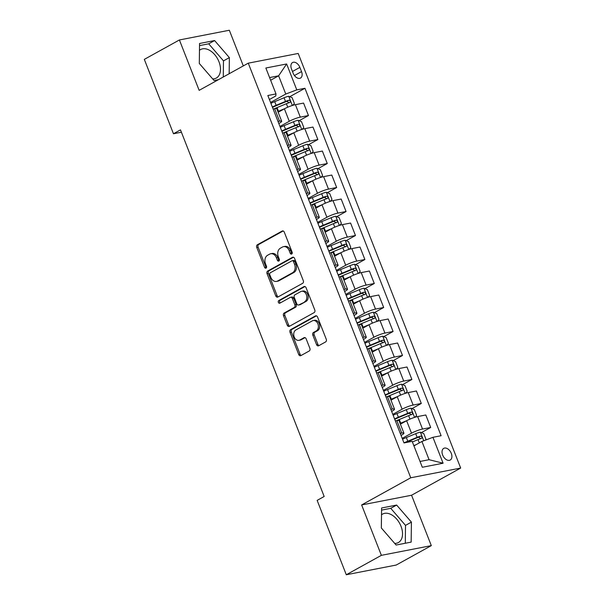 <?xml version="1.0" encoding="UTF-8"?>
<svg xmlns="http://www.w3.org/2000/svg" width="605" height="605" viewBox="0 0 605 605"><rect width="100%" height="100%" fill="white"/><g stroke="black" fill="none" stroke-linecap="round" stroke-linejoin="round"><path stroke-width="0.91" d="M291.693 254.024A1.437 1.081 -101 0 0 292.139 252.172L284.289 232.154A2.049 1.543 -101 0 0 282.527 230.906A2.049 1.543 -101 0 0 282.18 231.034L257.382 244.753A2.049 1.543 -101 0 0 256.747 247.4L264.589 267.418A1.437 1.081 -101 0 0 266.518 266.351L265.504 263.757A6.557 4.931 -101 0 1 267.546 255.295L269.611 254.145A6.557 4.931 -101 0 1 270.722 253.745A6.557 4.931 -101 0 1 276.387 257.738L277.4 260.332A1.437 1.081 -101 0 0 279.329 259.265L278.315 256.671A6.557 4.931 -101 0 1 280.357 248.201L282.422 247.059A6.557 4.931 -101 0 1 283.533 246.651A6.557 4.931 -101 0 1 289.198 250.651L290.211 253.238A1.437 1.081 -101 0 0 291.693 254.024M394.717 543.419A16.282 10.421 61 0 0 398.362 542.556A16.282 10.421 61 0 0 401.009 526.259A16.282 10.421 61 0 0 382.602 514.068A16.282 10.421 61 0 0 381.513 514.817M451.285 453.364A6.678 4.273 61 0 0 443.737 448.358A6.678 4.273 61 0 0 442.648 455.043A6.678 4.273 61 0 0 450.203 460.05A6.678 4.273 61 0 0 451.285 453.364M199.468 50.306A16.282 10.421 -119 0 1 200.557 49.557A16.282 10.421 -119 0 1 218.972 61.755A16.282 10.421 -119 0 1 216.325 78.045A16.282 10.421 -119 0 1 212.68 78.907M316.559 344.638A2.049 1.543 -101 0 0 318.328 345.886A2.049 1.543 -101 0 0 318.676 345.757L325.626 341.916A2.049 1.543 -101 0 0 326.269 339.269L317.557 317.035A2.049 1.543 -101 0 0 315.787 315.787A2.049 1.543 -101 0 0 315.439 315.908L290.65 329.634A2.049 1.543 -101 0 0 290.007 332.281L298.719 354.507A2.049 1.543 -101 0 0 300.488 355.755A2.049 1.543 -101 0 0 300.836 355.634L309.238 350.983A2.049 1.543 -101 0 0 309.873 348.336L306.145 338.823A2.049 1.543 -101 0 0 304.383 337.575A2.049 1.543 -101 0 0 304.035 337.696L299.868 340.002A5.483 4.122 -101 0 1 298.938 340.343A5.483 4.122 -101 0 1 294 336.388A5.483 4.122 -101 0 1 295.913 329.922L312.24 320.892A5.483 4.122 -101 0 1 313.171 320.552A5.483 4.122 -101 0 1 318.109 324.507A5.483 4.122 -101 0 1 316.188 330.973L313.466 332.478A2.049 1.543 -101 0 0 312.83 335.125L316.559 344.638L317.905 344.374A2.049 1.543 -101 0 0 319.016 345.568M361.631 504.948L381.377 555.337L346.294 574.75L396.23 565.04L431.312 545.627L411.566 495.238L460.677 468.058L410.75 477.776L361.631 504.948L411.566 495.238M243.308 65.907L229.333 30.25L179.405 39.96L199.151 90.349L248.262 63.17L410.75 477.776M179.405 39.96L144.323 59.373L173.469 133.75L181.402 132.208M346.294 574.75L317.149 500.373L324.167 496.486L180.487 129.871L173.469 133.75M302.666 283.314A2.049 1.543 -101 0 0 303.302 280.667L294.59 258.441A2.049 1.543 -101 0 0 292.828 257.193A2.049 1.543 -101 0 0 292.48 257.314L267.682 271.04A2.049 1.543 -101 0 0 267.047 273.679L275.759 295.913A2.049 1.543 -101 0 0 277.529 297.161A2.049 1.543 -101 0 0 277.869 297.04L302.666 283.314M306.077 287.738L314.789 309.972A2.049 1.543 -101 0 1 314.146 312.611L289.356 326.337A2.049 1.543 -101 0 1 289.009 326.458A2.049 1.543 -101 0 1 287.239 325.21L283.511 315.697A2.049 1.543 -101 0 1 284.146 313.05L294.204 307.484A2.049 1.543 -101 0 0 294.847 304.844L292.366 298.53A2.049 1.543 -101 0 0 290.604 297.282A2.049 1.543 -101 0 0 290.256 297.41L279.782 303.203A1.437 1.081 -101 0 1 278.754 300.564L303.96 286.611A2.049 1.543 -101 0 1 304.307 286.49A2.049 1.543 -101 0 1 306.077 287.738M291.512 69.015L293.168 73.235A6.474 4.144 61 0 0 300.481 78.083A6.474 4.144 61 0 0 301.532 71.609L299.876 67.382A6.474 4.144 61 0 0 292.563 62.534A6.474 4.144 61 0 0 291.512 69.015M460.677 468.058L298.197 53.459L248.262 63.17M269.406 99.515L275.789 95.983L276.001 93.926L267.841 95.514L403.996 442.936L412.156 441.348L422.313 467.264L443.094 463.218L429.074 459.694L421.927 441.461L413.933 445.885M276.001 93.926L265.852 68.01L286.634 63.971L296.783 89.88L285.772 94.04L270.564 102.457M289.742 96.709L304.95 88.292L296.783 89.88M304.95 88.292L441.105 435.721L432.938 437.309L443.094 463.218M381.377 555.337L431.312 545.627M270.639 80.231L278.625 75.806L269.588 77.561M285.772 94.04L278.625 75.806L286.634 63.971M421.383 432.613L430.7 427.463L422.532 429.051A8.349 1.301 158.6 0 0 411.521 433.203L402.204 438.36M430.7 427.463L425.807 414.985L417.639 416.573A8.349 1.301 158.6 0 0 406.628 420.732L400.397 424.181M411.982 408.625L421.292 403.467L413.132 405.055A8.349 1.301 158.6 0 0 402.121 409.214L392.796 414.372M421.292 403.467L416.406 390.996L408.239 392.584A8.349 1.301 158.6 0 0 397.228 396.736L390.989 400.185M402.575 384.629L411.892 379.479L403.724 381.067A8.349 1.301 158.6 0 0 392.713 385.219L383.396 390.376M411.892 379.479L406.999 367.001L398.839 368.589A8.349 1.301 158.6 0 0 387.828 372.74L381.589 376.197M393.174 360.633L402.491 355.483L394.324 357.071A8.349 1.301 158.6 0 0 383.313 361.23L373.996 366.38M402.491 355.483L397.598 343.005L389.431 344.593A8.349 1.301 158.6 0 0 378.42 348.752L372.188 352.201M383.774 336.645L393.084 331.487L384.924 333.075A8.349 1.301 158.6 0 0 373.913 337.235L364.588 342.392M393.084 331.487L388.198 319.016L380.031 320.605A8.349 1.301 158.6 0 0 369.02 324.756L362.781 328.205M374.366 312.649L383.683 307.499L375.516 309.087A8.349 1.301 158.6 0 0 364.505 313.239L355.188 318.396M383.683 307.499L378.791 295.021L370.631 296.609A8.349 1.301 158.6 0 0 359.62 300.761L353.38 304.217M364.966 288.653L374.283 283.503L366.116 285.091A8.349 1.301 158.6 0 0 355.105 289.25L345.78 294.401M374.283 283.503L369.39 271.025L361.223 272.613A8.349 1.301 158.6 0 0 350.212 276.772L343.98 280.221M355.566 264.665L364.875 259.507L356.716 261.095A8.349 1.301 158.6 0 0 345.705 265.255L336.38 270.412M364.875 259.507L359.99 247.037L351.823 248.625A8.349 1.301 158.6 0 0 340.812 252.777L334.573 256.225M346.158 240.669L355.475 235.519L347.308 237.107A8.349 1.301 158.6 0 0 336.297 241.259L326.98 246.416M355.475 235.519L350.582 223.041L342.422 224.629A8.349 1.301 158.6 0 0 331.411 228.781L325.172 232.237M336.758 216.673L346.068 211.523L337.908 213.111A8.349 1.301 158.6 0 0 326.897 217.271L317.572 222.421M346.068 211.523L341.182 199.045L333.015 200.633A8.349 1.301 158.6 0 0 322.004 204.792L315.772 208.241M327.358 192.685L336.667 187.527L328.5 189.115A8.349 1.301 158.6 0 0 317.489 193.275L308.172 198.432M336.667 187.527L331.782 175.057L323.615 176.645A8.349 1.301 158.6 0 0 312.603 180.797L306.364 184.245M317.95 168.689L327.267 163.539L319.1 165.127A8.349 1.301 158.6 0 0 308.089 169.279L298.772 174.437M327.267 163.539L322.374 151.061L314.214 152.649A8.349 1.301 158.6 0 0 303.203 156.801L296.964 160.257M308.55 144.693L317.859 139.543L309.7 141.131A8.349 1.301 158.6 0 0 298.688 145.291L289.364 150.441M317.859 139.543L312.974 127.065L304.807 128.653A8.349 1.301 158.6 0 0 293.796 132.813L287.556 136.261M299.15 120.705L308.459 115.547L300.292 117.136A8.349 1.301 158.6 0 0 289.281 121.295L279.964 126.453M308.459 115.547L303.566 103.077L295.406 104.665A8.349 1.301 158.6 0 0 284.395 108.817L278.156 112.265M420.036 461.456L429.074 459.694M278.807 123.503L279.298 123.239A8.349 1.301 158.6 0 0 281.673 121.242A8.349 1.301 158.6 0 0 279.51 121.181L278.013 121.469M288.214 147.499L288.698 147.227A8.349 1.301 158.6 0 0 291.073 145.23A8.349 1.301 158.6 0 0 288.918 145.17L287.413 145.465M297.615 171.495L298.106 171.223A8.349 1.301 158.6 0 0 300.481 169.226A8.349 1.301 158.6 0 0 298.318 169.166L296.821 169.46M307.015 195.483L307.506 195.218A8.349 1.301 158.6 0 0 309.881 193.222A8.349 1.301 158.6 0 0 307.718 193.161L306.221 193.449M316.423 219.479L316.907 219.207A8.349 1.301 158.6 0 0 319.281 217.21A8.349 1.301 158.6 0 0 317.126 217.15L315.621 217.445M325.823 243.475L326.314 243.202A8.349 1.301 158.6 0 0 328.689 241.206A8.349 1.301 158.6 0 0 326.526 241.145L325.029 241.44M335.23 267.463L335.714 267.198A8.349 1.301 158.6 0 0 338.089 265.202A8.349 1.301 158.6 0 0 335.926 265.141L334.429 265.429M344.631 291.459L345.115 291.187A8.349 1.301 158.6 0 0 347.489 289.19A8.349 1.301 158.6 0 0 345.334 289.13L343.829 289.424M354.031 315.455L354.522 315.182A8.349 1.301 158.6 0 0 356.897 313.186A8.349 1.301 158.6 0 0 354.734 313.125L353.237 313.42M363.439 339.443L363.923 339.178A8.349 1.301 158.6 0 0 366.297 337.182A8.349 1.301 158.6 0 0 364.142 337.121L362.637 337.409M372.839 363.439L373.323 363.166A8.349 1.301 158.6 0 0 375.705 361.17A8.349 1.301 158.6 0 0 373.542 361.109L372.037 361.404M382.239 387.434L382.731 387.162A8.349 1.301 158.6 0 0 385.105 385.166A8.349 1.301 158.6 0 0 382.942 385.105L381.445 385.4M391.647 411.423L392.131 411.158A8.349 1.301 158.6 0 0 394.505 409.161A8.349 1.301 158.6 0 0 392.35 409.101L390.845 409.388M401.047 435.418L401.538 435.146A8.349 1.301 158.6 0 0 403.913 433.15A8.349 1.301 158.6 0 0 401.75 433.089L400.253 433.384M281.673 121.242L276.78 108.764A8.349 1.301 158.6 0 0 274.625 108.703L273.12 108.998M291.073 145.23L286.188 132.76A8.349 1.301 158.6 0 0 284.025 132.699L282.527 132.987M300.481 169.226L295.588 156.748A8.349 1.301 158.6 0 0 293.433 156.687L291.928 156.982M309.881 193.222L304.988 180.744A8.349 1.301 158.6 0 0 302.833 180.683L301.328 180.978M319.281 217.21L314.396 204.74A8.349 1.301 158.6 0 0 312.233 204.679L310.736 204.966M328.689 241.206L323.796 228.728A8.349 1.301 158.6 0 0 321.641 228.667L320.136 228.962M338.089 265.202L333.204 252.724A8.349 1.301 158.6 0 0 331.041 252.663L329.543 252.958M347.489 289.19L342.604 276.719A8.349 1.301 158.6 0 0 340.441 276.659L338.944 276.946M356.897 313.186L352.004 300.708A8.349 1.301 158.6 0 0 349.849 300.647L348.344 300.942M366.297 337.182L361.412 324.704A8.349 1.301 158.6 0 0 359.249 324.643L357.752 324.938M375.705 361.17L370.812 348.699A8.349 1.301 158.6 0 0 368.649 348.639L367.152 348.926M385.105 385.166L380.212 372.688A8.349 1.301 158.6 0 0 378.057 372.627L376.552 372.922M394.505 409.161L389.62 396.683A8.349 1.301 158.6 0 0 387.457 396.623L385.96 396.918M403.913 433.15L399.02 420.679A8.349 1.301 158.6 0 0 396.857 420.619L395.36 420.906M421.927 441.461L432.938 437.309M229.166 73.742L229.371 57.611L214.593 40.55L199.559 43.477L199.302 63.465L214.079 80.525L218.435 79.678M411.15 542.11L411.415 522.123L396.638 505.062L381.596 507.988L381.339 527.976L396.116 545.037L411.15 542.11M223.268 77.001L223.479 60.878L208.702 43.817L199.529 45.602M208.702 43.817L214.593 40.55M223.479 60.878L229.371 57.611M405.289 543.252L405.516 525.382L390.739 508.321L381.573 510.106M390.739 508.321L396.638 505.062M405.516 525.382L411.415 522.123M292.056 253.661A1.437 1.081 -101 0 1 291.557 252.981L290.544 250.387A6.557 4.931 -101 0 0 284.887 246.394L283.533 246.651M270.722 253.745L272.076 253.48A6.557 4.931 -101 0 1 277.733 257.473L278.746 260.067A1.437 1.081 -101 0 0 279.253 260.747M283.178 230.966L258.736 244.488A2.049 1.543 -101 0 0 258.093 247.135L265.935 267.153A1.437 1.081 -101 0 0 266.442 267.841M293.478 257.246L269.036 270.775A2.049 1.543 -101 0 0 268.393 273.422L277.105 295.656A2.049 1.543 -101 0 0 278.217 296.843M293.478 261.579A1.437 1.081 -101 0 0 291.996 260.793L270.231 272.832A1.437 1.081 -101 0 0 269.785 274.685L270.858 277.423A6.557 4.931 -101 0 0 276.515 281.416A6.557 4.931 -101 0 0 277.627 281.007L292.502 272.779A6.557 4.931 -101 0 0 294.544 264.309L293.478 261.579L294.824 261.315A1.437 1.081 -101 0 0 293.591 260.445L292.238 260.702M276.515 281.416L277.861 281.151A6.557 4.931 -101 0 0 278.973 280.75L277.627 281.007M294.824 261.315L295.898 264.045A6.557 4.931 -101 0 1 293.849 272.515L278.973 280.75M290.604 297.282L291.95 297.017A2.049 1.543 -101 0 1 293.72 298.265L296.193 304.58A2.049 1.543 -101 0 1 295.55 307.227L285.499 312.793A2.049 1.543 -101 0 0 284.857 315.432L288.585 324.953A2.049 1.543 -101 0 0 289.704 326.14M304.958 286.543L280.1 300.299A1.437 1.081 -101 0 0 280.289 302.923M304.64 301.713A5.483 4.122 -101 0 0 306.553 295.248A5.483 4.122 -101 0 0 301.615 291.292A5.483 4.122 -101 0 0 300.685 291.633L294.938 294.816A2.049 1.543 -101 0 0 294.295 297.463L296.768 303.77A2.049 1.543 -101 0 0 298.537 305.026A2.049 1.543 -101 0 0 298.885 304.897L305.986 301.449A5.483 4.122 -101 0 0 307.907 294.99A5.483 4.122 -101 0 0 302.969 291.035L301.615 291.292M298.537 305.026L299.891 304.761A2.049 1.543 -101 0 0 300.239 304.633L298.885 304.897M305.986 301.449L300.239 304.633M313.171 320.552L314.517 320.295A5.483 4.122 -101 0 1 319.455 324.25A5.483 4.122 -101 0 1 317.534 330.708L314.819 332.213A2.049 1.543 -101 0 0 314.176 334.86L317.905 344.374M298.938 340.343L300.284 340.086A5.483 4.122 -101 0 0 301.214 339.745L299.868 340.002M305.033 337.628L301.214 339.745M316.445 315.84L291.996 329.37A2.049 1.543 -101 0 0 291.36 332.016L300.072 354.25A2.049 1.543 -101 0 0 301.184 355.438M292.865 105.315L294.37 103.425L292.117 97.67L288.661 96.271A5.528 0.862 158.6 0 0 284.063 97.768L274.708 101.648A15.964 2.488 158.6 0 0 270.904 103.326M284.615 108.696L278.466 111.244A15.964 2.488 158.6 0 0 277.854 111.501M281.28 110.541L278.935 111.509A13.257 2.065 158.6 0 0 278.013 111.902M274.368 108.756A15.964 2.488 -21.4 0 1 277.045 107.599L286.392 103.72A5.528 0.862 -21.4 0 1 289.81 102.517C290.778 101.421 290.476 100.649 288.903 100.211A5.528 0.862 158.6 0 0 285.492 101.421L276.137 105.293A15.964 2.488 158.6 0 0 272.333 106.972M272.5 107.403A13.257 2.065 -21.4 0 1 276.606 105.565L285.953 101.685A2.821 0.439 -21.4 0 1 286.883 101.33L288.547 102.298M302.266 129.304L303.77 127.421L301.517 121.658L298.061 120.266A5.528 0.862 158.6 0 0 293.463 121.764L284.116 125.643A15.964 2.488 158.6 0 0 280.304 127.315M294.015 132.692L287.874 135.24A15.964 2.488 158.6 0 0 287.262 135.497M290.68 134.537L288.335 135.505A13.257 2.065 158.6 0 0 287.413 135.898M283.768 132.745A15.964 2.488 -21.4 0 1 286.445 131.588L295.792 127.715A5.528 0.862 -21.4 0 1 299.21 126.513C300.178 125.416 299.876 124.645 298.31 124.207A5.528 0.862 158.6 0 0 294.892 125.409L285.537 129.288A15.964 2.488 158.6 0 0 281.733 130.967M281.9 131.398A13.257 2.065 -21.4 0 1 286.006 129.553L295.361 125.681A2.821 0.439 -21.4 0 1 296.291 125.326L297.947 126.286M311.673 153.299L313.178 151.409L310.917 145.654L307.469 144.262A5.528 0.862 158.6 0 0 302.863 145.76L293.516 149.632A15.964 2.488 158.6 0 0 289.704 151.311M303.415 156.687L297.274 159.228A15.964 2.488 158.6 0 0 296.662 159.486M300.08 158.533L297.743 159.501A13.257 2.065 158.6 0 0 296.821 159.886M293.175 156.74A15.964 2.488 -21.4 0 1 295.845 155.583L305.2 151.704A5.528 0.862 -21.4 0 1 308.611 150.501C309.586 149.405 309.284 148.641 307.711 148.202A5.528 0.862 158.6 0 0 304.292 149.405L294.945 153.277A15.964 2.488 158.6 0 0 291.134 154.956M291.308 155.394A13.257 2.065 -21.4 0 1 295.406 153.549L304.761 149.669A2.821 0.439 -21.4 0 1 305.691 149.314L307.355 150.282M321.073 177.295L322.578 175.405L320.325 169.65L316.869 168.25A5.528 0.862 158.6 0 0 312.271 169.748L302.916 173.627A15.964 2.488 158.6 0 0 299.112 175.306M312.823 180.676L306.682 183.224A15.964 2.488 158.6 0 0 306.062 183.481M309.488 182.521L307.143 183.489A13.257 2.065 158.6 0 0 306.221 183.882M302.576 180.736A15.964 2.488 -21.4 0 1 305.253 179.579L314.6 175.7A5.528 0.862 -21.4 0 1 318.018 174.497C318.986 173.401 318.684 172.629 317.111 172.191A5.528 0.862 158.6 0 0 313.7 173.401L304.345 177.273A15.964 2.488 158.6 0 0 300.541 178.951M300.708 179.382A13.257 2.065 -21.4 0 1 304.814 177.545L314.161 173.665A2.821 0.439 -21.4 0 1 315.092 173.31L316.755 174.278M330.481 201.284L331.979 199.4L329.725 193.638L326.269 192.246A5.528 0.862 158.6 0 0 321.671 193.744L312.324 197.623A15.964 2.488 158.6 0 0 308.512 199.295M322.223 204.671L316.082 207.22A15.964 2.488 158.6 0 0 315.47 207.477M318.888 206.517L316.551 207.485A13.257 2.065 158.6 0 0 315.621 207.878M311.976 204.724A15.964 2.488 -21.4 0 1 314.653 203.567L324 199.695A5.528 0.862 -21.4 0 1 327.418 198.493C328.386 197.396 328.084 196.625 326.518 196.186A5.528 0.862 158.6 0 0 323.1 197.389L313.753 201.268A15.964 2.488 158.6 0 0 309.941 202.947M310.108 203.378A13.257 2.065 -21.4 0 1 314.214 201.533L323.569 197.661A2.821 0.439 -21.4 0 1 324.499 197.306L326.163 198.266M339.881 225.279L341.386 223.389L339.125 217.634L335.677 216.242A5.528 0.862 158.6 0 0 331.071 217.739L321.724 221.612A15.964 2.488 158.6 0 0 317.912 223.29M331.623 228.667L325.482 231.208A15.964 2.488 158.6 0 0 324.87 231.465M328.288 230.513L325.951 231.481A13.257 2.065 158.6 0 0 325.029 231.866M321.384 228.72A15.964 2.488 -21.4 0 1 324.053 227.563L333.408 223.684A5.528 0.862 -21.4 0 1 336.819 222.481C337.794 221.385 337.492 220.621 335.919 220.182A5.528 0.862 158.6 0 0 332.5 221.385L323.153 225.257A15.964 2.488 158.6 0 0 319.342 226.935M319.516 227.374A13.257 2.065 -21.4 0 1 323.622 225.529L332.969 221.649A2.821 0.439 -21.4 0 1 333.899 221.294L335.563 222.262M349.282 249.275L350.787 247.385L348.533 241.629L345.077 240.23A5.528 0.862 158.6 0 0 340.479 241.728L331.124 245.607A15.964 2.488 158.6 0 0 327.32 247.286M341.031 252.656L334.89 255.204A15.964 2.488 158.6 0 0 334.27 255.461M337.696 254.501L335.351 255.469A13.257 2.065 158.6 0 0 334.429 255.862M330.784 252.716A15.964 2.488 -21.4 0 1 333.461 251.559L342.808 247.679A5.528 0.862 -21.4 0 1 346.226 246.477C347.194 245.38 346.892 244.609 345.319 244.17A5.528 0.862 158.6 0 0 341.908 245.38L332.553 249.252A15.964 2.488 158.6 0 0 328.749 250.931M328.916 251.362A13.257 2.065 -21.4 0 1 333.022 249.525L342.37 245.645A2.821 0.439 -21.4 0 1 343.3 245.29L344.963 246.258M358.689 273.263L360.187 271.38L357.933 265.618L354.485 264.226A5.528 0.862 158.6 0 0 349.879 265.724L340.532 269.603A15.964 2.488 158.6 0 0 336.72 271.274M350.431 276.651L344.29 279.2A15.964 2.488 158.6 0 0 343.678 279.457M347.096 278.497L344.759 279.465A13.257 2.065 158.6 0 0 343.837 279.858M340.184 276.704A15.964 2.488 -21.4 0 1 342.861 275.547L352.216 271.675A5.528 0.862 -21.4 0 1 355.627 270.473C356.595 269.376 356.3 268.605 354.727 268.166A5.528 0.862 158.6 0 0 351.308 269.369L341.961 273.248A15.964 2.488 158.6 0 0 338.15 274.927M338.324 275.358A13.257 2.065 -21.4 0 1 342.422 273.513L351.777 269.641A2.821 0.439 -21.4 0 1 352.707 269.285L354.371 270.246M368.09 297.259L369.594 295.369L367.333 289.613L363.885 288.222A5.528 0.862 158.6 0 0 359.287 289.719L349.932 293.591A15.964 2.488 158.6 0 0 346.12 295.27M359.839 300.647L353.691 303.188A15.964 2.488 158.6 0 0 353.078 303.445M356.496 302.492L354.159 303.46A13.257 2.065 158.6 0 0 353.237 303.846M349.592 300.7A15.964 2.488 -21.4 0 1 352.261 299.543L361.616 295.663A5.528 0.862 -21.4 0 1 365.034 294.461C366.002 293.365 365.7 292.601 364.127 292.162A5.528 0.862 158.6 0 0 360.716 293.365L351.361 297.237A15.964 2.488 158.6 0 0 347.55 298.915M347.724 299.354A13.257 2.065 -21.4 0 1 351.83 297.509L361.177 293.629A2.821 0.439 -21.4 0 1 362.108 293.274L363.771 294.242M377.49 321.255L378.995 319.364L376.741 313.609L373.285 312.21A5.528 0.862 158.6 0 0 368.687 313.708L359.332 317.587A15.964 2.488 158.6 0 0 355.528 319.266M369.239 324.635L363.098 327.184A15.964 2.488 158.6 0 0 362.478 327.441M365.904 326.481L363.56 327.449A13.257 2.065 158.6 0 0 362.637 327.842M358.992 324.696A15.964 2.488 -21.4 0 1 361.669 323.539L371.016 319.659A5.528 0.862 -21.4 0 1 374.435 318.457C375.402 317.36 375.1 316.589 373.535 316.15A5.528 0.862 158.6 0 0 370.116 317.36L360.762 321.232A15.964 2.488 158.6 0 0 356.958 322.911M357.124 323.342A13.257 2.065 -21.4 0 1 361.23 321.505L370.578 317.625A2.821 0.439 -21.4 0 1 371.515 317.27L373.172 318.238M386.897 345.243L388.395 343.36L386.141 337.598L382.693 336.206A5.528 0.862 158.6 0 0 378.087 337.703L368.74 341.583A15.964 2.488 158.6 0 0 364.928 343.254M378.639 348.631L372.498 351.18A15.964 2.488 158.6 0 0 371.886 351.437M375.304 350.476L372.967 351.445A13.257 2.065 158.6 0 0 372.045 351.838M368.392 348.684A15.964 2.488 -21.4 0 1 371.069 347.527L380.424 343.655A5.528 0.862 -21.4 0 1 383.835 342.453C384.803 341.356 384.508 340.585 382.935 340.146A5.528 0.862 158.6 0 0 379.516 341.349L370.169 345.228A15.964 2.488 158.6 0 0 366.358 346.907M366.532 347.338A13.257 2.065 -21.4 0 1 370.631 345.493L379.985 341.621A2.821 0.439 -21.4 0 1 380.916 341.265L382.579 342.226M396.298 369.239L397.803 367.348L395.541 361.593L392.093 360.202A5.528 0.862 158.6 0 0 387.495 361.699L378.14 365.571A15.964 2.488 158.6 0 0 374.329 367.25M388.047 372.627L381.899 375.168A15.964 2.488 158.6 0 0 381.286 375.425M384.712 374.472L382.368 375.44A13.257 2.065 158.6 0 0 381.445 375.826M377.8 372.68A15.964 2.488 -21.4 0 1 380.469 371.523L389.824 367.643A5.528 0.862 -21.4 0 1 393.242 366.441C394.21 365.344 393.908 364.581 392.335 364.142A5.528 0.862 158.6 0 0 388.924 365.344L379.569 369.216A15.964 2.488 158.6 0 0 375.758 370.895M375.932 371.334A13.257 2.065 -21.4 0 1 380.038 369.489L389.386 365.609A2.821 0.439 -21.4 0 1 390.316 365.254L391.98 366.222M405.698 393.235L407.203 391.344L404.949 385.589L401.493 384.19A5.528 0.862 158.6 0 0 396.895 385.688L387.54 389.567A15.964 2.488 158.6 0 0 383.736 391.246M397.447 396.615L391.306 399.164A15.964 2.488 158.6 0 0 390.694 399.421M394.112 398.461L391.768 399.429A13.257 2.065 158.6 0 0 390.845 399.822M387.2 396.676A15.964 2.488 -21.4 0 1 389.877 395.519L399.224 391.639A5.528 0.862 -21.4 0 1 402.643 390.437C403.611 389.34 403.308 388.569 401.743 388.13A5.528 0.862 158.6 0 0 398.324 389.34L388.97 393.212A15.964 2.488 158.6 0 0 385.166 394.891M385.332 395.322A13.257 2.065 -21.4 0 1 389.439 393.484L398.793 389.605A2.821 0.439 -21.4 0 1 399.723 389.249L401.38 390.217M415.106 417.223L416.611 415.34L414.349 409.577L410.901 408.186A5.528 0.862 158.6 0 0 406.295 409.683L396.948 413.563A15.964 2.488 158.6 0 0 393.137 415.234M406.847 420.611L400.707 423.16A15.964 2.488 158.6 0 0 400.094 423.417M403.512 422.456L401.175 423.424A13.257 2.065 158.6 0 0 400.253 423.818M396.6 420.664A15.964 2.488 -21.4 0 1 399.277 419.507L408.632 415.635A5.528 0.862 -21.4 0 1 412.043 414.433C413.011 413.336 412.716 412.565 411.143 412.126A5.528 0.862 158.6 0 0 407.725 413.328L398.377 417.208A15.964 2.488 158.6 0 0 394.566 418.887M394.74 419.318A13.257 2.065 -21.4 0 1 398.839 417.473L408.193 413.601A2.821 0.439 -21.4 0 1 409.124 413.245L410.787 414.206M425.338 440.175L426.011 439.328L423.75 433.573L420.301 432.182A5.528 0.862 158.6 0 0 415.703 433.679L406.348 437.551A15.964 2.488 158.6 0 0 402.537 439.23M416.24 444.607L413.828 445.613M412.398 441.96L418.032 439.623A5.528 0.862 -21.4 0 1 421.451 438.421C422.419 437.324 422.116 436.56 420.543 436.122A5.528 0.862 158.6 0 0 417.132 437.324L407.778 441.196A15.964 2.488 158.6 0 0 403.966 442.875M405.592 442.626A13.257 2.065 -21.4 0 1 408.246 441.469L417.594 437.589A2.821 0.439 -21.4 0 1 418.524 437.233L420.188 438.202M411.521 433.203L406.628 420.732M402.121 409.214L397.228 396.736M392.713 385.219L387.828 372.74M383.313 361.23L378.42 348.752M373.913 337.235L369.02 324.756M364.505 313.239L359.62 300.761M355.105 289.25L350.212 276.772M345.705 265.255L340.812 252.777M336.297 241.259L331.411 228.781M326.897 217.271L322.004 204.792M317.489 193.275L312.603 180.797M308.089 169.279L303.203 156.801M298.688 145.291L293.796 132.813M289.281 121.295L284.395 108.817M279.51 121.181L274.625 108.703M300.292 117.136L295.406 104.665M309.7 141.131L304.807 128.653M288.918 145.17L284.025 132.699M319.1 165.127L314.214 152.649M298.318 169.166L293.433 156.687M328.5 189.115L323.615 176.645M307.718 193.161L302.833 180.683M337.908 213.111L333.015 200.633M317.126 217.15L312.233 204.679M347.308 237.107L342.422 224.629M326.526 241.145L321.641 228.667M356.716 261.095L351.823 248.625M335.926 265.141L331.041 252.663M366.116 285.091L361.223 272.613M345.334 289.13L340.441 276.659M375.516 309.087L370.631 296.609M354.734 313.125L349.849 300.647M384.924 333.075L380.031 320.605M364.142 337.121L359.249 324.643M394.324 357.071L389.431 344.593M373.542 361.109L368.649 348.639M403.724 381.067L398.839 368.589M382.942 385.105L378.057 372.627M413.132 405.055L408.239 392.584M392.35 409.101L387.457 396.623M422.532 429.051L417.639 416.573M401.75 433.089L396.857 420.619M292.48 71.481L299.876 67.382M294.438 75.534L301.532 71.609M290.544 250.387L289.198 250.651M278.746 260.067L277.4 260.332M277.733 257.473L276.387 257.738M265.935 267.153L264.589 267.418M258.093 247.135L256.747 247.4M258.736 244.488L257.382 244.753M282.89 230.891L282.18 231.034M291.557 252.981L290.211 253.238M277.105 295.656L275.759 295.913M268.393 273.422L267.047 273.679M269.036 270.775L267.682 271.04M293.191 257.178L292.48 257.314M293.849 272.515L292.502 272.779M295.898 264.045L294.544 264.309M288.585 324.953L287.239 325.21M284.857 315.432L283.511 315.697M285.499 312.793L284.146 313.05M295.55 307.227L294.204 307.484M296.193 304.58L294.847 304.844M293.72 298.265L292.366 298.53M280.1 300.299L278.754 300.564M304.678 286.475L303.96 286.611M314.176 334.86L312.83 335.125M314.819 332.213L313.466 332.478M317.534 330.708L316.188 330.973M304.746 337.56L304.035 337.696M300.072 354.25L298.719 354.507M291.36 332.016L290.007 332.281M291.996 329.37L290.65 329.634M316.158 315.772L315.439 315.908M292.344 105.474L288.751 96.308M276.137 105.293L274.708 101.648M278.466 111.244L277.045 107.599M285.492 101.421L284.063 97.768M287.753 107.198L286.392 103.72M286.883 101.33L288.903 100.211M301.744 129.47L298.152 120.304M285.537 129.288L284.116 125.643M287.874 135.24L286.445 131.588M294.892 125.409L293.463 121.764M297.153 131.187L295.792 127.715M296.291 125.326L298.31 124.207M311.144 153.466L307.552 144.293M294.945 153.277L293.516 149.632M297.274 159.228L295.845 155.583M304.292 149.405L302.863 145.76M306.561 155.182L305.2 151.704M305.691 149.314L307.711 148.202M320.552 177.454L316.959 168.288M304.345 177.273L302.916 173.627M306.682 183.224L305.253 179.579M313.7 173.401L312.271 169.748M315.961 179.178L314.6 175.7M315.092 173.31L317.111 172.191M329.952 201.45L326.36 192.284M313.753 201.268L312.324 197.623M316.082 207.22L314.653 203.567M323.1 197.389L321.671 193.744M325.369 203.167L324 199.695M324.499 197.306L326.518 196.186M339.352 225.446L335.76 216.272M323.153 225.257L321.724 221.612M325.482 231.208L324.053 227.563M332.5 221.385L331.071 217.739M334.769 227.162L333.408 223.684M333.899 221.294L335.919 220.182M348.76 249.434L345.168 240.268M332.553 249.252L331.124 245.607M334.89 255.204L333.461 251.559M341.908 245.38L340.479 241.728M344.169 251.158L342.808 247.679M343.3 245.29L345.319 244.17M358.16 273.43L354.568 264.264M341.961 273.248L340.532 269.603M344.29 279.2L342.861 275.547M351.308 269.369L349.879 265.724M353.577 275.146L352.216 271.675M352.707 269.285L354.727 268.166M367.568 297.426L363.968 288.252M351.361 297.237L349.932 293.591M353.691 303.188L352.261 299.543M360.716 293.365L359.287 289.719M362.977 299.142L361.616 295.663M362.108 293.274L364.127 292.162M376.968 321.414L373.376 312.248M360.762 321.232L359.332 317.587M363.098 327.184L361.669 323.539M370.116 317.36L368.687 313.708M372.377 323.138L371.016 319.659M371.515 317.27L373.535 316.15M386.368 345.41L382.776 336.244M370.169 345.228L368.74 341.583M372.498 351.18L371.069 347.527M379.516 341.349L378.087 337.703M381.785 347.126L380.424 343.655M380.916 341.265L382.935 340.146M395.776 369.405L392.176 360.232M379.569 369.216L378.14 365.571M381.899 375.168L380.469 371.523M388.924 365.344L387.495 361.699M391.185 371.122L389.824 367.643M390.316 365.254L392.335 364.142M405.176 393.394L401.584 384.228M388.97 393.212L387.54 389.567M391.306 399.164L389.877 395.519M398.324 389.34L396.895 385.688M400.586 395.118L399.224 391.639M399.723 389.249L401.743 388.13M414.576 417.389L410.984 408.224M398.377 417.208L396.948 413.563M400.707 423.16L399.277 419.507M407.725 413.328L406.295 409.683M409.993 419.106L408.632 415.635M409.124 413.245L411.143 412.126M423.742 440.78L420.392 432.212M407.778 441.196L406.348 437.551M417.132 437.324L415.703 433.679M419.318 442.905L418.032 439.623M418.524 437.233L420.543 436.122"/></g></svg>
